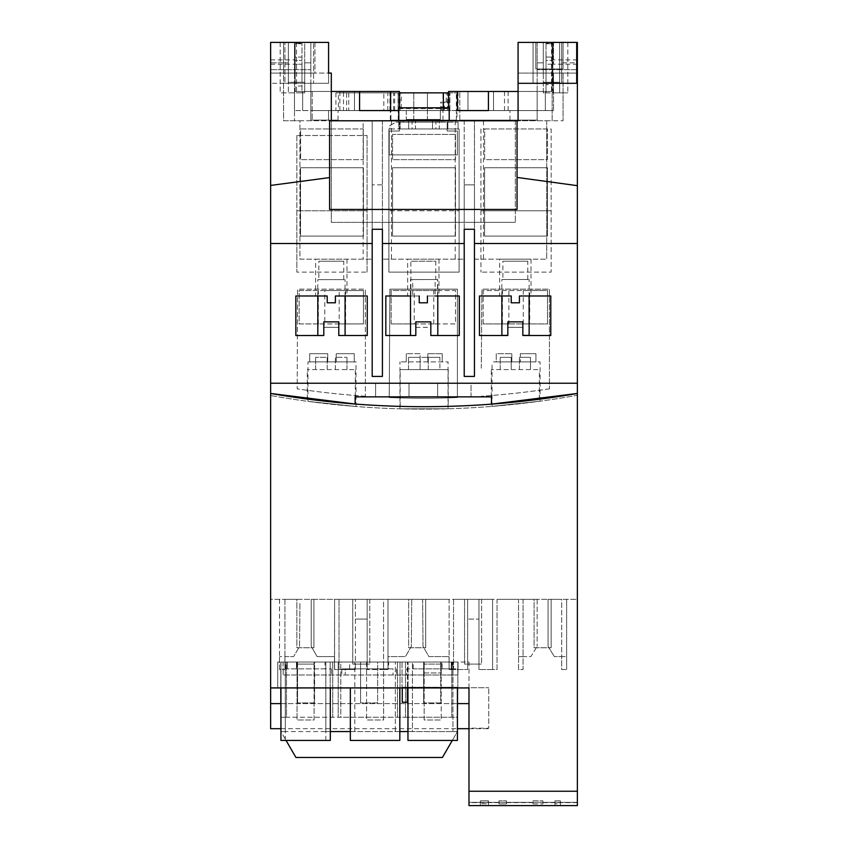 <?xml version="1.0" encoding="UTF-8"?>
<svg xmlns="http://www.w3.org/2000/svg" width="848" height="848" viewBox="0 0 848 848"><rect width="100%" height="100%" fill="white"/><g stroke="black" fill="none" stroke-linecap="round" stroke-linejoin="round"><path stroke-width="0.64" stroke-dasharray="4.24 3.18" d="M551.476 42.4L551.476 92.845L567.831 92.845L552.832 92.845L552.832 73.076L543.292 73.076L543.292 92.845L551.476 92.845L551.476 42.4L543.292 42.4L543.292 92.845L546.017 92.845L546.017 73.076L537.155 73.076L537.155 69.663L537.155 73.076L577.371 73.076L559.648 73.076L559.648 92.845L559.648 42.4L559.648 73.076L546.017 73.076L546.017 82.277L543.292 82.277L559.648 82.277L552.832 82.277L552.832 73.076L559.648 73.076L559.648 82.277L559.648 42.4L577.371 42.4L537.155 42.4L543.292 42.4L543.292 73.076L577.371 73.076L577.371 42.4L577.371 62.847L559.648 62.847L559.648 42.4L567.831 42.4L551.476 42.4M577.371 73.076L537.155 73.076L577.371 73.076L559.648 73.076L559.648 62.847L577.371 62.847L577.371 73.076L577.371 42.4L577.371 73.076L553.521 73.076L553.521 110.569L553.521 91.478L457.401 91.478L537.155 91.478L537.155 110.569L457.401 110.569L553.521 110.569L504.518 110.569L537.155 110.569L537.155 73.076L543.292 73.076L543.292 62.847L537.155 62.847L537.155 42.4L537.155 73.076L537.155 42.4L543.292 42.4L543.292 62.847L537.155 62.847L537.155 73.076L543.292 73.076L543.292 42.4L537.155 42.4L537.155 120.109L459.786 120.109L537.155 120.109L537.155 91.478L467.969 91.478L467.969 110.569L537.155 110.569L467.969 110.569L467.969 91.478L537.155 91.478L448.539 91.478L448.539 110.569L459.786 110.569L456.977 110.569L458.079 110.569L456.977 110.569L456.977 92.845L458.079 92.845L335.925 92.845L399.461 92.845M577.371 59.879L553.521 59.879L553.521 42.4L577.371 42.4L559.648 42.4L577.371 42.4L577.371 395.263A861.907 861.907 0 0 1 270.629 395.507L270.629 83.305L310.845 83.305L310.845 42.4L310.845 73.076L310.845 42.4L310.845 73.076L270.629 73.076L314.937 73.076L314.937 42.4L283.571 42.4L314.937 42.4L314.937 73.076L283.571 73.076L283.571 42.4L283.571 120.787L299.938 120.787L299.938 259.17L372.198 259.17L299.938 259.17L299.938 120.787L363.145 120.787L363.145 259.17M270.629 728.686L270.629 599.324L577.371 599.324L577.371 395.263A861.907 861.907 0 0 1 270.629 395.507L270.629 599.324L383.54 599.324L383.54 669.538L387.971 669.538L388.087 656.585L405.461 656.585L411.354 646.356L411.725 599.324L387.971 599.324L449.122 599.324L449.122 669.538L453.553 669.538L453.553 599.324L492.603 599.324L492.603 669.538L497.045 669.538L497.045 599.324L518.541 599.324L518.541 669.538L523.057 669.538L523.057 656.585L530.89 656.585L537.155 646.356L530.89 656.585L518.541 656.585L523.057 656.585L523.057 599.324L561.694 599.324L561.694 669.538L566.634 669.538L561.694 669.538L561.694 656.585L566.634 656.585L554.327 656.585L561.694 656.585L561.694 599.324L548.062 599.324L577.371 599.324L577.371 805.6L577.371 802.356L577.371 805.6L577.371 802.643L577.371 805.6L468.986 805.6L468.986 802.356L577.371 802.356L468.986 802.356L468.986 805.6L480.36 805.6L480.36 800.83L488.448 800.83L480.36 800.83L488.448 800.83L480.36 800.83L480.36 805.6L480.36 800.83L480.36 805.6L488.448 805.6L488.448 800.83L488.448 803.766L480.36 803.766L488.448 803.766L488.448 805.6L488.448 800.83L488.448 805.6L554.963 805.6L554.963 800.83L560.433 800.83L554.963 800.83L560.433 800.83L554.963 800.83L554.963 805.6L560.433 805.6L560.433 803.766L554.963 803.766L560.433 803.766L560.433 805.6L574.541 805.6M459.786 120.109L459.786 91.478L459.786 120.109M390.928 92.845L390.928 120.109L456.977 120.109L456.977 110.569L335.925 110.569L338.426 110.569L338.426 92.845M390.313 120.109L390.313 110.569L312.202 110.569L449.217 110.569L448.539 110.569L448.539 107.791M399.461 107.791L399.461 91.478L310.845 91.478L310.845 120.109L338.034 120.109L310.845 120.109L328.568 120.109L328.568 110.569L328.568 120.109L310.845 120.109L310.845 83.305L328.568 83.305L270.629 83.305L270.629 42.4L270.629 73.076L294.479 73.076L294.479 42.4L270.629 42.4L288.352 42.4L288.352 73.076L288.352 42.4L288.352 73.076L310.845 73.076L270.629 73.076L270.629 42.4L294.479 42.4L294.489 120.787L283.571 120.787L283.571 73.076L331.303 73.076L331.303 120.787L329.586 120.787L329.586 209.456M457.401 397.553A851 851 0 0 1 389.232 397.553L389.921 289.168L457.401 289.168L457.401 397.553L457.401 289.168L389.921 289.168L389.232 397.553A851 851 0 0 0 457.401 397.553M481.261 368.233L481.95 289.168L549.43 289.168L549.43 388.84L549.43 289.168L481.95 289.168L481.261 368.233M549.43 388.84A851 851 0 0 1 481.261 396.26A851 851 0 0 0 549.43 388.84M296.864 135.51L296.864 272.123L296.864 210.77L367.078 210.77L296.864 210.77L296.864 135.51L367.078 135.51L296.864 135.51M367.078 272.123L367.078 135.51L367.078 272.123L296.864 272.123L367.078 272.123M388.893 272.123L388.893 128.97L389.921 128.97L389.921 125.568L395.825 122.154L458.079 122.154L395.825 122.154L389.921 125.568L389.921 128.97L399.461 128.97L399.461 122.154L399.461 131.016L399.461 128.97L447.172 128.97L447.172 122.154L447.172 131.016L457.401 131.016L457.401 154.877L389.232 154.877L389.232 131.016L399.461 131.016L389.232 131.016L389.232 154.877L457.401 154.877L457.401 131.016L447.172 131.016L447.172 128.97L459.107 128.97L459.107 272.123L388.893 272.123L388.893 210.77L459.107 210.77L459.107 128.97L388.893 128.97L388.893 210.77L459.107 210.77L459.107 272.123L388.893 272.123M458.079 122.154L458.079 128.97L458.079 122.154M480.922 128.97L480.922 272.123L480.922 128.97L551.136 128.97L551.136 272.123L480.922 272.123L551.136 272.123L551.136 210.77L480.922 210.77L551.136 210.77L551.136 128.97L480.922 128.97M365.371 396.26A851 851 0 0 1 297.213 388.84L297.542 289.168L365.371 289.168L365.371 396.26L365.371 289.168L297.542 289.168L297.213 388.84A851 851 0 0 0 365.371 396.26M339.158 290.525L363.453 290.525L363.453 323.925L299.143 323.925L299.143 290.525L324.795 290.525L324.795 323.925L318.35 323.925L345.613 323.925L339.158 323.925L339.158 290.525L345.613 290.525L324.795 290.525M339.158 323.925L363.453 323.925L363.453 290.525L299.143 290.525L299.143 323.925L324.795 323.925M391.172 323.925L391.172 290.525L414.259 290.525L414.259 323.925L391.172 323.925L391.172 290.525L455.482 290.525L455.482 323.925L391.172 323.925M483.19 323.925L483.19 290.525L508.895 290.525L508.895 323.925L483.19 323.925L483.19 290.525L547.511 290.525L547.511 323.925L483.19 323.925M433.741 323.925L433.741 290.525L455.482 290.525L455.482 323.925L433.741 323.925L437.632 323.925L437.632 290.525L414.259 290.525M523.258 323.925L523.258 290.525L547.511 290.525L547.511 323.925L523.258 323.925L529.714 323.925L529.714 290.525L508.895 290.525M433.741 290.525L437.632 290.525M414.259 323.925L437.632 323.925M523.258 290.525L529.714 290.525M508.895 323.925L529.714 323.925M447.861 128.97L400.139 128.97L447.861 128.97L447.861 120.109L447.861 128.97M400.139 122.154L441.766 122.154L400.139 122.154L400.139 128.97L400.139 120.109L447.861 120.109L437.78 120.109L437.78 122.154L403.404 122.154L403.404 120.109L413.771 120.109L400.139 120.109L400.139 122.154L400.139 120.109L400.139 122.154L398.422 122.154L398.422 120.109L403.404 120.109M403.404 122.154L437.78 122.154M400.139 120.109L437.78 120.109M413.771 92.845L449.906 92.845L413.771 92.845L413.771 122.154L413.771 92.845L413.771 110.569L401.231 110.569L401.231 92.845M442.963 120.109L442.963 92.845M448.539 92.845L456.977 92.845M413.771 110.569L449.906 110.569L398.104 110.569L398.094 92.845L398.094 110.569L401.231 110.569M346.609 92.845L394.627 92.845L346.609 92.845L346.609 110.569L383.815 110.569L383.815 92.845M346.609 110.569L383.815 110.569M457.401 91.478L457.401 110.569L488.416 110.569M331.303 91.478L294.489 91.478L294.479 110.569L294.479 73.076L270.629 73.076L270.629 42.4L270.629 73.076L270.629 42.4L304.708 42.4L304.708 92.845L304.708 62.847L310.845 62.847L304.708 62.847L304.708 42.4L310.845 42.4L304.708 42.4L304.708 73.076L304.708 42.4L328.568 42.4L328.568 73.076L294.479 73.076L310.845 73.076L310.845 120.109L310.845 91.478L310.845 110.569L310.845 91.478L390.599 91.478L390.599 110.569L294.479 110.569L359.584 110.569M338.426 110.569L390.313 110.569M440.356 110.569L406.277 110.569L440.356 110.569L440.356 119.43L406.277 119.43L440.356 119.43L440.356 110.569M406.277 110.569L406.277 119.43L406.277 110.569M348.761 92.845L348.761 110.569M312.202 91.478L312.202 120.109L312.202 91.478M537.155 110.569L537.155 91.478L504.518 91.478L537.155 91.478L537.155 110.569M577.371 69.663L537.155 69.663L577.371 69.663M577.371 64.215L553.521 64.215L553.521 59.879M576.693 42.4L518.075 42.4L518.075 120.787L474.445 120.787L563.061 120.787L552.143 120.787L552.154 73.076L552.143 91.478L553.521 91.478L553.521 73.076L518.075 73.076L576.693 73.076L576.693 42.4L553.521 42.4L553.521 64.215M270.629 42.4L328.568 42.4L270.629 42.4L288.352 42.4L288.352 92.845L295.168 92.845L295.168 64.215L301.983 64.215L301.983 82.277L295.168 82.277L295.168 64.215L301.983 64.215L301.983 92.845L304.708 92.845L280.169 92.845L288.352 92.845L288.352 73.076L288.352 82.277L295.168 82.277L295.168 43.418L301.983 43.418L295.168 43.418L295.168 57.081L301.983 57.081L301.983 43.418L301.983 82.277L304.708 82.277L288.352 82.277L288.352 73.076L270.629 73.076M474.445 243.493L474.445 229.278L464.216 229.278L464.216 376.417L474.445 376.417L474.445 243.493M382.416 243.493L382.416 229.278L372.198 229.278L372.198 376.417L382.416 376.417L382.416 243.493M331.303 120.787L515.33 120.787L331.303 120.787L331.303 222.356L515.33 222.356L474.445 222.356L474.445 184.864L464.216 184.864L474.445 184.864L474.445 222.356L382.416 222.356L382.416 184.864L372.198 184.864L382.416 184.864L382.416 222.356L331.303 222.356L331.303 120.787L372.198 120.787L372.198 259.17L372.198 120.787L363.145 120.787M518.075 91.478L552.143 91.478L552.143 120.787L294.489 120.787L294.489 91.478L390.599 91.478M464.216 120.787L382.416 120.787L464.216 120.787L464.216 259.17L382.416 259.17L464.216 259.17L464.216 120.787M449.217 107.791L449.217 120.787M455.175 120.787L455.175 259.17M391.469 120.787L391.469 259.17M398.783 107.791L398.783 128.97L449.217 128.97L398.783 128.97L398.783 120.787M398.783 108.629L449.217 108.629M382.416 120.787L382.416 259.17L382.416 120.787M474.445 259.17L546.706 259.17L474.445 259.17L474.445 120.787L474.445 259.17M499.663 259.17L531.018 259.17L499.663 259.17L499.663 295.984L511.249 295.984L499.663 295.984M407.644 259.17L438.999 259.17L407.644 259.17L407.644 295.984L419.23 295.984L412.743 295.984L412.711 279.564L410.496 279.564L410.898 295.984L419.23 295.984L419.23 302.8L419.23 295.984L412.743 295.984M315.615 259.17L346.97 259.17L315.615 259.17L315.615 295.984L327.201 295.984L315.615 295.984M546.706 120.787L546.706 259.17L546.706 120.787M563.061 73.076L563.061 120.787L563.061 73.076M483.487 120.787L483.487 259.17M339.9 110.569L339.9 91.478L310.845 91.478L343.482 91.478L343.482 110.569M339.9 91.478L343.482 91.478M354.475 110.569L354.475 91.478L354.475 110.569M302.662 110.569L302.662 91.478L302.662 110.569M270.629 59.879L294.479 59.879M270.629 64.215L294.479 64.215M270.629 69.663L310.845 69.663L270.629 69.663M270.629 62.847L288.352 62.847L270.629 62.847M295.168 60.494L295.168 57.081L301.983 57.081L301.983 64.215L301.983 43.767L295.168 43.767L295.168 64.215L295.168 60.494L301.983 60.494L295.168 60.494M493.525 110.569L493.525 91.478L493.525 110.569M545.338 110.569L545.338 91.478L545.338 110.569M338.034 120.109L338.034 110.569M509.966 120.109L509.966 110.569M563.061 42.4L535.798 42.4L563.061 42.4L563.061 68.985L535.798 68.985L563.061 68.985L563.061 42.4M561.694 42.4L533.063 42.4L561.694 42.4L561.694 83.305L533.063 83.305L561.694 83.305L561.694 42.4M533.063 42.4L533.063 83.305L533.063 42.4M518.075 83.305L577.371 83.305M576.693 73.076L576.693 83.305M552.154 73.076L552.154 42.4L552.154 73.076M517.047 120.787L517.047 209.456M535.798 42.4L535.798 68.985L535.798 42.4M438.999 259.17L438.999 295.984L427.413 295.984L427.413 302.8L419.23 302.8L427.413 302.8L427.413 295.984L438.999 295.984L427.413 295.984L435.119 295.984L435.119 279.543L437.759 279.543L412.711 279.564M419.23 295.984L419.23 302.8L419.23 295.984L419.23 302.8L427.413 302.8L419.23 302.8L427.413 302.8L427.413 295.984M410.506 295.984L410.496 279.564M410.527 335.522L415.817 335.522L415.817 321.88L430.816 321.88L430.816 335.522L433.699 335.522L430.816 335.522L430.816 321.88L415.817 321.88L415.817 335.522L415.817 321.88L430.816 321.88L430.816 335.522M411.927 335.522L413.601 335.522L411.927 335.522M435.914 335.522L437.314 335.522L435.914 335.522M437.769 295.984L437.759 279.543M435.119 279.543L435.777 279.543L435.777 261.216L410.867 261.216L435.777 261.216M410.898 295.984L410.867 261.216M317.788 279.628L345.051 279.607L317.788 279.628L317.799 295.984L327.201 295.984L327.201 302.8L327.201 295.984L327.201 302.8L335.384 302.8L327.201 302.8L335.384 302.8L335.384 295.984L335.384 302.8L335.384 295.984L346.97 295.984L335.384 295.984L345.062 295.984L345.051 279.607M318.837 279.628L343.747 279.607L318.837 279.628L318.837 261.216L343.747 261.216L318.837 261.216M501.836 279.501L529.099 279.49L501.836 279.501L501.846 295.984L511.249 295.984L511.249 302.8L511.249 295.984L511.249 302.8L519.432 302.8L511.249 302.8L519.432 302.8L519.432 295.984L519.432 302.8L519.432 295.984L531.018 295.984L519.432 295.984L529.11 295.984L529.099 279.49M502.885 279.501L527.795 279.49L502.885 279.501L502.885 261.216L527.795 261.216L502.885 261.216M435.777 279.543L410.888 279.564M338.787 327.339L338.787 335.522L341.415 335.522L338.787 335.522L338.787 321.88L323.798 321.88L338.787 321.88L338.787 327.339L323.798 327.339L338.787 327.339L323.798 327.339L338.787 327.339L338.787 321.88L323.798 321.88L323.798 335.522L323.798 327.339M343.408 335.522L344.659 335.522L343.408 335.522M317.82 335.522L323.798 335.522M415.817 327.339L430.816 327.339L430.816 321.88L415.817 321.88L430.816 321.88L430.816 327.339L415.817 327.339L415.817 321.88L415.817 327.339M479.449 295.984L479.449 335.522L507.846 335.522L507.846 321.88L507.846 335.395L507.846 327.339L522.845 327.339L507.846 327.339L522.845 327.339L507.846 327.339L507.846 321.88L522.845 321.88L522.845 335.522L550.787 335.522L550.787 295.984M270.629 383.232L375.6 383.232L375.6 396.864L375.6 383.232L409.001 383.232L409.001 396.864L375.6 396.864L409.001 396.864L375.6 396.864L409.001 396.864L409.001 383.232L577.371 383.232M471.032 396.864L471.032 383.232L437.632 383.232L437.632 396.864L471.032 396.864L437.632 396.864L471.032 396.864L437.632 396.864L437.632 383.232L471.032 383.232L471.032 396.864M459.287 335.522L459.287 295.984M437.536 295.984L437.515 279.543M527.795 279.49L527.795 261.216M343.747 279.607L343.747 261.216M385.829 295.984L385.829 335.522M295.846 295.984L295.846 335.532M367.258 335.522L367.258 295.984M346.97 259.17L346.97 295.984M522.845 335.384L522.845 321.88L507.846 321.88L522.845 321.88L522.845 335.384L529.141 335.384M507.846 335.395L501.878 335.405M531.018 259.17L531.018 295.984M409.001 383.232L375.6 383.232L409.001 383.232L409.001 396.864L409.001 383.232M375.6 396.864L375.6 383.232L375.6 396.864M491.49 404.146L491.49 396.864L355.153 396.864L355.153 404.04M328.685 401.602A895.499 895.499 0 0 0 334.472 402.206M340.09 402.758A895.499 895.499 0 0 0 345.115 403.213M349.387 403.574A895.499 895.499 0 0 0 352.63 403.849M354.104 403.966L354.655 404.008A895.499 895.499 0 0 0 491.999 404.104L492.529 404.061M494.098 403.945A895.499 895.499 0 0 0 497.437 403.68M501.836 403.298A895.499 895.499 0 0 0 507.03 402.832M512.754 402.281A895.499 895.499 0 0 0 518.541 401.687M531.95 400.161A895.499 895.499 0 0 0 534.452 399.853M537.42 399.482A895.499 895.499 0 0 0 538.204 399.376M349.302 403.574L345.295 403.224M339.91 402.736L334.663 402.228M328.536 401.592L323.035 400.987M313.198 399.811L317.428 400.33M322.569 400.934L327.932 401.528M352.577 403.839L354.634 403.998M533.445 399.98L529.226 400.489M524.053 401.083L518.722 401.666M494.055 403.945L491.999 404.104M497.341 403.68L501.338 403.351M506.733 402.864L511.959 402.365M518.117 401.729L523.587 401.136M537.77 399.44L538.628 399.323M442.274 406.51L438.013 406.584M434.388 406.637L433.095 406.648M427.53 406.69L421.477 406.69M416.304 406.658L415.774 406.658M410.708 406.595L406.309 406.521M402.948 406.446L401.295 406.404M406.118 406.51L410.379 406.584M414.025 406.637L415.297 406.648M420.873 406.69L426.915 406.69M437.685 406.584L442.084 406.51M448.221 369.601L400.171 369.601L448.221 369.601L448.221 406.362M400.171 406.372L400.171 369.601M327.201 369.601L355.323 369.601L307.262 369.601L327.201 369.601L327.201 357.337L315.615 357.337L327.201 357.337L327.201 369.601M420.11 369.601L408.513 369.601L420.11 369.601L420.11 357.337L428.282 357.337L408.513 357.337L420.11 357.337L420.11 369.601M511.249 369.601L539.37 369.601L491.31 369.601L511.249 369.601L511.249 357.337L500.203 357.337L511.249 357.337L511.249 369.601M335.384 369.601L335.384 357.337L346.97 357.337L335.384 357.337L335.384 369.601M315.615 369.601L315.615 357.337L315.615 369.601M346.97 369.601L346.97 357.337L346.97 369.601M439.879 357.337L428.282 357.337L439.879 357.337L439.879 369.601L439.879 357.337M530.477 357.337L519.432 357.337L530.477 357.337L530.477 369.601L530.477 357.337M428.282 369.601L428.282 357.337L428.282 369.601M408.513 369.601L408.513 357.337L408.513 369.601M519.432 369.601L519.432 357.337L519.432 369.601M500.203 369.601L500.203 357.337L500.203 369.601M355.323 404.051L355.323 369.601M307.262 399.048L307.262 369.601M539.37 399.228L539.37 369.601M491.31 404.157L491.31 369.601M470.841 805.6L480.36 805.6M533.063 803.936L542.89 803.936L533.063 803.936L533.063 800.83L542.89 800.83L533.063 800.83L533.063 803.936M542.89 803.936L542.89 800.83L542.89 803.936M498.974 803.936L506.447 803.936L498.974 803.936L498.974 800.83L506.447 800.83L498.974 800.83L498.974 803.936M506.447 803.936L506.447 800.83L506.447 803.936M560.433 805.6L560.433 800.83L560.433 805.6L577.371 805.6L468.986 805.6L468.986 728.178L488.755 728.178L488.755 687.717L488.755 728.178M488.448 805.6L554.963 805.6M566.634 599.324L566.634 669.538L566.634 599.324M523.057 599.324L523.057 669.538L518.541 669.538L518.541 599.324L537.155 599.324L523.057 599.324M387.971 599.324L387.971 669.538L367.173 669.538L383.54 669.538L383.54 599.324L311.227 599.324L334.6 599.324L334.494 669.538L355.397 669.538L334.6 669.538L334.6 599.324L339.03 599.324L339.03 669.538L339.03 599.324L411.725 599.324L411.354 646.356L405.461 656.585L388.087 656.585L387.971 669.199L387.971 599.324M270.629 687.717L488.755 687.717L270.629 687.717M449.122 669.199L449.122 599.324L422.633 599.324L497.045 599.324L497.045 669.538L478.972 669.538L492.603 669.538L492.603 599.324L478.972 599.324L478.972 669.538L478.972 619.093L467.63 619.093L478.972 619.093L478.972 599.324L478.972 619.093L478.972 599.324L453.553 599.324L453.553 669.538L467.63 669.538L449.122 669.538L449.005 656.585L449.122 669.538M284.939 599.324L299.938 599.324L284.939 599.324L284.939 669.538L284.939 656.585L293.673 656.585L299.556 646.356L299.938 602.737L299.556 646.356L293.673 656.585L279.49 656.585L284.939 656.585L284.939 599.324M296.864 599.324L313.908 599.324L296.864 599.324L296.864 647.724L313.908 647.724L296.864 647.724L296.864 599.324M352.768 599.324L369.802 599.324L352.768 599.324L352.768 664.079L369.802 664.079L352.768 664.079L352.768 599.324M408.662 599.324L425.707 599.324L408.662 599.324L408.662 647.724L425.707 647.724L408.662 647.724L408.662 599.324M534.092 599.324L551.136 599.324L534.092 599.324L534.092 647.724L551.136 647.724L534.092 647.724L534.092 599.324M464.556 599.324L481.6 599.324L464.556 599.324L464.556 664.079L481.6 664.079L464.556 664.079L464.556 599.324M279.49 599.324L279.49 669.538L284.939 669.538L279.49 669.538L279.49 656.585M548.062 646.356L554.327 656.585L548.062 646.356L548.062 599.324L548.062 646.356M537.155 599.324L537.155 646.356L537.155 599.324M467.63 599.324L467.63 669.538L467.63 599.324M355.397 619.093L355.397 669.538L355.397 599.324L355.397 619.093L367.173 619.093L355.397 619.093M367.173 599.324L367.173 669.538L367.173 599.324M311.227 599.324L311.227 646.356L317.11 656.585L334.494 656.585L334.494 669.538L334.494 656.585L317.11 656.585L311.227 646.356L311.227 599.324M422.633 599.324L423.014 646.356L428.897 656.585L449.005 656.585L428.897 656.585L423.014 646.356L422.633 599.324M279.533 599.324L279.533 656.585M448.03 408.789L399.97 408.821L448.03 408.789L448.03 361.884L399.97 361.884L448.03 361.884M540.102 401.189L492.041 406.393L540.102 401.189L540.102 361.884L492.041 361.884L540.102 361.884M356.012 406.51L307.951 401.38L356.012 406.51L356.012 361.884L307.951 361.884L356.012 361.884M307.951 401.38L307.951 361.884M327.741 361.884L354.252 361.884L309.711 361.884L327.741 361.884L327.741 353.701L309.711 353.701L327.741 353.701L327.741 361.884M496.228 361.884L535.925 361.884L496.228 361.884L496.228 353.701L511.832 353.701L496.228 353.701L496.228 361.884M492.041 406.393L492.041 361.884M336.221 361.884L336.221 353.701L354.252 353.701L336.221 353.701L336.221 361.884M309.711 361.884L309.711 353.701L309.711 361.884M354.252 361.884L354.252 353.701L354.252 361.884M520.312 353.701L535.925 353.701L520.312 353.701L520.312 361.884L520.312 353.701M420.152 353.701L406.266 353.701L420.152 353.701L420.152 361.884L420.152 353.701M442.221 353.701L427.848 353.701L442.221 353.701L442.221 361.884L442.221 353.701M511.832 361.884L511.832 353.701L511.832 361.884M535.925 361.884L535.925 353.701L535.925 361.884M427.848 361.884L427.848 353.701L427.848 361.884M399.97 408.821L399.97 361.884M406.266 361.884L406.266 353.701L406.266 361.884M313.908 599.324L313.908 647.724L313.908 599.324M425.707 599.324L425.707 647.724L425.707 599.324M551.136 599.324L551.136 647.724L551.136 599.324M369.802 599.324L369.802 664.079L369.802 599.324M481.6 599.324L481.6 664.079L481.6 599.324M280.932 728.686L457.422 728.686M468.986 728.686L488.755 728.686M468.986 728.178L468.986 703.617L270.629 703.617M468.986 687.94L468.986 662.034L277.709 662.034L468.986 662.034L468.986 687.94L270.629 687.94M280.805 703.617L457.549 703.617M457.549 687.94L280.805 687.94L280.805 662.034L457.549 662.034L280.805 662.034L280.805 717.249L457.549 717.249L457.549 687.94M277.709 687.94L277.709 662.034L277.709 687.94M280.932 662.034L280.932 687.94L280.932 662.034M440.706 662.034L423.661 662.034L440.706 662.034L440.706 702.939L423.661 702.939L440.706 702.939L440.706 662.034M283.115 662.034L458.037 662.034L442.137 662.034L442.137 668.86L406.733 668.86L406.733 674.987L283.168 674.987L457.92 674.987L406.733 674.987L406.733 668.86L457.92 668.86L457.92 674.987L458.037 668.86L442.137 668.86L442.137 662.034L283.115 662.034L283.168 674.987L283.168 668.86L331.515 668.86L283.115 668.86M457.835 662.034L402.058 662.034L457.835 662.034L457.835 687.262L402.058 687.262L457.835 687.262L457.835 662.034M325.823 740.431L325.823 662.034L325.823 731.57L330.307 731.57L330.307 740.431L280.932 740.431L280.932 731.57L285.299 731.57L285.299 662.034L325.823 662.034L285.299 662.034L285.299 731.57L280.932 731.57L286.062 740.431M314.078 662.034L297.044 662.034L314.078 662.034L314.078 719.984L297.044 719.984L314.078 719.984L314.078 662.034L297.054 662.034L297.044 719.984L297.044 662.034L314.067 662.034L314.067 664.079L297.054 664.079L314.067 664.079M350.341 687.94L350.341 731.548L395.348 731.601L395.348 662.034L395.348 731.538L399.821 731.538L399.821 740.431L350.341 740.431L350.341 731.57L354.824 731.591L354.824 662.034L395.348 662.034L354.824 662.034L354.824 731.591L399.821 731.57L399.821 687.94M383.614 662.034L366.569 662.034L383.614 662.034L383.614 719.984L366.569 719.984L383.614 719.984L383.614 662.034M457.422 687.94L457.422 740.431L407.962 740.431L407.962 731.57L412.425 731.57L412.425 662.034L452.949 662.034L412.425 662.034L412.425 731.591L457.422 731.57L442.433 757.476L295.931 757.476L280.932 731.57L280.932 717.249L286.486 717.249L286.486 662.034L332.745 662.034L286.486 662.034L286.486 717.249L340.779 717.249L340.779 662.034L400.023 662.034L338.225 662.034L340.779 662.034L340.779 717.249L338.225 717.249L408.068 717.249L408.068 662.034L408.068 717.249L405.503 717.249L457.422 717.249M424.17 662.034L441.214 662.034L424.17 662.034L424.17 719.984L441.214 719.984L424.17 719.984L424.17 662.034M314.587 662.034L297.553 662.034L314.587 662.034L314.587 702.939L297.553 702.939L314.587 702.939L314.587 662.034M377.646 662.034L360.601 662.034L377.646 662.034L377.646 702.939L360.601 702.939L377.646 702.939L377.646 662.034M407.453 662.034L452.885 662.034L407.453 662.034L407.453 687.262L452.885 687.262L407.453 687.262L407.453 662.034M424 662.034L441.045 662.034L424 662.034L424 672.941L441.045 672.941L424 672.941L424 662.034M407.962 687.94L407.962 731.538L457.422 731.57L452.291 740.431M397.468 662.034L397.468 717.249L397.468 662.034M330.19 662.034L330.19 717.249L330.19 662.034M285.299 740.431L285.299 731.57L330.307 731.559L330.307 687.94M452.949 662.034L452.949 731.57L452.949 662.034M332.745 662.034L332.745 717.249L332.745 662.034M338.225 662.034L338.225 717.249L338.225 662.034M400.023 662.034L400.023 717.249L400.023 662.034M405.503 662.034L405.503 717.249L405.503 662.034M451.761 662.034L451.761 717.249L451.761 662.034M366.569 662.034L366.569 719.984L366.569 662.034M441.214 662.034L441.214 719.984L441.214 662.034M423.661 662.034L423.661 702.939L423.661 662.034M360.601 662.034L360.601 702.939L360.601 662.034M297.553 662.034L297.553 702.939L297.553 662.034M458.037 662.034L458.037 668.86L458.037 662.034M451.263 662.034L451.263 668.86L451.263 662.034M283.062 662.034L283.062 668.86M325.049 668.86L286.073 668.86L325.049 668.86L325.049 662.034L286.073 662.034L325.049 662.034M452.175 668.86L413.209 668.86L452.175 668.86L452.175 662.034L413.209 662.034L452.175 662.034M393.037 668.86L341.808 668.86L345.21 668.86L345.21 674.987L345.21 668.86L393.037 668.86L393.037 674.987L393.037 668.86M388.617 668.86L349.641 668.86L388.617 668.86L388.617 662.034L349.641 662.034L388.617 662.034M286.073 668.86L286.073 662.034M441.193 662.034L424.191 662.034L441.193 662.034L441.193 664.079L424.191 664.079L441.193 664.079M349.641 668.86L349.641 662.034M413.209 668.86L413.209 662.034M297.054 662.034L297.054 664.079M424.191 662.034L424.191 664.079M331.515 668.86L331.515 674.987L331.515 668.86M296.45 662.034L296.45 668.86L296.45 662.034M341.808 668.86L341.808 674.987L341.808 668.86M396.451 668.86L396.451 674.987L396.451 668.86M287.334 662.034L287.334 668.86L287.334 662.034M441.045 662.034L441.045 672.941L441.045 662.034M452.885 662.034L452.885 687.262L452.885 662.034M407.294 687.94L407.294 702.261L402.249 702.261L402.249 687.262L407.294 687.262L402.249 687.262L402.249 687.94M402.058 662.034L402.058 687.262L402.058 662.034M437.632 396.864L437.632 383.232L437.632 396.864M515.33 120.787L515.33 222.356L515.33 120.787M464.216 222.356L464.216 184.864L464.216 222.356M372.198 222.356L372.198 184.864L372.198 222.356M284.939 83.305L313.569 83.305L284.939 83.305L284.939 42.4L284.939 83.305M313.569 42.4L284.939 42.4L313.569 42.4L313.569 83.305L313.569 42.4M328.568 42.4L328.568 83.305L328.568 42.4M280.169 42.4L280.169 92.845L280.169 42.4M296.524 42.4L296.524 92.845L296.524 42.4M301.983 86.03L301.983 92.845L295.168 92.845L295.168 43.767L301.983 43.767L301.983 86.03L295.168 86.03M294.479 73.076L294.479 42.4L294.479 73.076M546.017 43.418L546.017 82.277L552.832 82.277L552.832 43.418L546.017 43.418L552.832 43.418L552.832 57.081L546.017 57.081L546.017 43.418M546.017 60.494L546.017 84.662L552.832 84.662L552.832 43.767L552.832 57.081L546.017 57.081L546.017 73.076L546.017 64.215L552.832 64.215L552.832 73.076L552.832 64.215L546.017 64.215L546.017 60.494L552.832 60.494L552.832 64.215L552.832 57.081L552.832 60.494L546.017 60.494M546.017 84.662L546.017 92.845L552.832 92.845L552.832 84.662M552.832 43.767L546.017 43.767L552.832 43.767M567.831 42.4L567.831 92.845L567.831 42.4M335.925 92.845L335.925 110.569M389.921 110.569L389.921 92.845M456.977 120.109L456.351 120.109L456.351 92.845M390.928 120.109L456.351 120.109M458.079 110.569L458.079 92.845M427.413 120.109L427.413 92.845L427.413 120.109M441.766 120.109L441.766 122.154M444.447 102.046L449.906 102.046L444.447 102.046L444.447 110.569M449.906 110.569L449.896 92.845L449.906 110.569M363.421 167.734L300.531 167.734L300.531 236.083L363.421 236.083L363.421 167.734L300.531 167.734L300.531 236.083L363.421 236.083L363.421 167.734M363.336 159.647L363.336 128.97L300.616 128.97L300.616 159.647L363.336 159.647L363.336 128.97L300.616 128.97L300.616 159.647L363.336 159.647M547.469 167.734L484.579 167.734L484.579 236.083L547.469 236.083L547.469 167.734L484.579 167.734L484.579 236.083L547.469 236.083L547.469 167.734M547.384 128.97L484.664 128.97L484.664 159.647L547.384 159.647L547.384 128.97L484.664 128.97L484.664 159.647L547.384 159.647L547.384 128.97M455.45 167.734L392.55 167.734L392.55 236.083L455.45 236.083L455.45 167.734L392.55 167.734L392.55 236.083L455.45 236.083L455.45 167.734M455.45 134.429L392.55 134.429L392.55 159.647L455.45 159.647L455.45 134.429L392.55 134.429L392.55 159.647L455.45 159.647L455.45 134.429M439.338 128.97L432.522 128.97L432.522 120.109L432.522 128.97L439.338 128.97L439.338 120.109L432.522 120.109L439.338 120.109L439.338 128.97M415.478 128.97L408.662 128.97L408.662 120.109L408.662 128.97L415.478 128.97L415.478 120.109L408.662 120.109L415.478 120.109L415.478 128.97M447.373 110.569L447.373 92.845M449.122 110.569L449.122 92.845M446.218 102.046L446.218 92.845M427.413 110.569L427.413 92.845M398.327 110.569L398.327 92.845M400.065 110.569L400.065 92.845M390.546 110.569L390.546 92.845M393.642 110.569L393.642 92.845M387.812 110.569L387.812 92.845M508.1 110.569L508.1 91.478M443.356 110.569L443.356 107.791M442.741 110.569L442.741 102.046M441.522 110.569L441.522 102.046M435.925 120.109L435.925 128.97M412.075 120.109L412.075 128.97M345.613 323.925L345.613 290.525M318.35 323.925L318.35 290.525M410.368 323.925L410.368 290.525M502.44 323.925L502.44 290.525M398.221 120.109L398.221 92.845M394.627 110.569L394.627 92.845M504.518 110.569L504.518 91.478M577.371 802.643L542.89 802.643M533.063 802.643L506.447 802.643M498.974 802.643L468.986 802.643M440.706 110.569L440.706 102.046"/><path stroke-width="1.27" d="M577.371 791.237L468.986 791.237L468.986 805.6L577.371 805.6L577.371 393.461L491.49 404.146A895.499 895.499 0 0 1 355.153 404.04L270.629 393.461L270.629 687.94L468.986 687.94L457.549 687.94L457.422 717.249M576.693 42.4L518.075 42.4L518.075 83.305L576.693 83.305L576.693 42.4L577.371 42.4L577.371 393.461A895.499 895.499 0 0 1 538.204 399.376M399.461 92.845L448.539 92.845M448.539 107.791L448.539 91.478L457.401 91.478L457.401 110.569L488.416 110.569L488.416 91.478L518.075 91.478M390.599 91.478L359.584 91.478L359.584 110.569L398.783 110.569L390.599 110.569L390.599 91.478L399.461 91.478L399.461 107.791M577.371 73.076L576.693 73.076M329.586 177.582L270.629 185.426L270.629 42.4L328.568 42.4L328.568 73.076L331.303 73.076L331.303 120.787L329.586 120.787L329.586 209.456L517.047 209.456L517.047 177.433L577.371 185.67M270.629 185.426L270.629 393.461A895.499 895.499 0 0 0 328.685 401.602M280.932 728.686L270.629 728.686L270.629 687.94M270.629 42.4L270.629 73.076M474.445 243.493L577.371 243.493M382.416 243.493L464.216 243.493M270.629 243.493L372.198 243.493M518.075 83.305L518.075 120.787L331.303 120.787M449.217 120.787L449.217 107.791L398.783 107.791L398.783 120.787M359.584 91.478L331.303 91.478M457.401 91.478L488.416 91.478M576.693 83.305L577.371 83.305M517.047 120.787L517.047 177.433M410.867 295.984L385.829 295.984L385.829 335.522L415.817 335.522L413.601 335.522L415.817 335.522L415.817 321.88L430.816 321.88L430.816 335.522L459.287 335.522L459.287 295.984L435.119 295.984M459.287 295.984L438.999 295.984M385.829 335.522L410.527 335.522L410.506 295.984M410.888 335.522L411.927 335.522L410.888 335.522M433.699 335.522L435.914 335.522L433.699 335.522M437.801 335.511L437.769 295.984M341.415 335.522L343.408 335.522L341.415 335.522M345.094 335.511L345.062 295.984L367.258 295.984L335.384 295.984L335.384 302.8L327.201 302.8L327.201 295.984L295.846 295.984L295.846 335.532L323.798 335.522L323.798 321.88L338.787 321.88L338.787 335.522L367.258 335.522L367.258 295.984M295.846 335.532L317.82 335.522L317.799 295.984L295.846 295.984M550.787 295.984L519.432 295.984L519.432 302.8L511.249 302.8L511.249 295.984L479.449 295.984L479.449 335.522L507.846 335.522L507.846 321.88L522.845 321.88L522.845 335.522L550.787 335.522L550.787 295.984L529.11 295.984L529.141 335.384L522.845 335.384M427.413 295.984L427.413 302.8L419.23 302.8L419.23 295.984M430.816 335.522L459.287 335.522M407.644 295.984L385.829 295.984M338.787 327.339L338.787 335.522L367.258 335.522M507.846 335.395L501.878 335.405L501.846 295.984L479.449 295.984M323.798 327.339L323.798 335.522M577.371 383.232L270.629 383.232M491.49 404.146L491.49 396.864L355.153 396.864L355.153 404.04M334.472 402.206A895.499 895.499 0 0 0 340.09 402.758M345.115 403.213A895.499 895.499 0 0 0 349.387 403.574M352.63 403.849A895.499 895.499 0 0 0 354.655 404.008L354.634 403.998M491.999 404.104L491.978 404.104A895.499 895.499 0 0 0 494.098 403.945M497.437 403.68A895.499 895.499 0 0 0 501.836 403.298M507.03 402.832A895.499 895.499 0 0 0 512.754 402.281M518.541 401.687A895.499 895.499 0 0 0 531.95 400.161M534.452 399.853A895.499 895.499 0 0 0 537.42 399.482M354.104 403.966L353.256 403.892M352.895 403.871L349.302 403.574M345.295 403.224L339.91 402.736M334.663 402.228L328.536 401.592M323.035 400.987L313.198 399.811M317.428 400.33L322.569 400.934M327.932 401.528L352.577 403.839M538.628 399.323L537.229 399.503M536.763 399.567L533.445 399.98M529.226 400.489L524.053 401.083M518.722 401.666L494.055 403.945M492.529 404.061L493.377 403.998M493.896 403.966L497.341 403.68M501.338 403.351L506.733 402.864M511.959 402.365L518.117 401.729M523.587 401.136L537.77 399.44M442.084 406.51L447.564 406.383M447.097 406.393L442.274 406.51M438.013 406.584L434.388 406.637M433.095 406.648L427.53 406.69M421.477 406.69L416.304 406.658M415.774 406.658L410.708 406.595M406.309 406.521L402.948 406.446M401.295 406.404L402.482 406.436M402.853 406.446L406.118 406.51M410.379 406.584L414.025 406.637M415.297 406.648L420.873 406.69M426.915 406.69L437.685 406.584M468.986 791.237L468.986 687.94L468.986 703.617L457.549 703.617M480.36 805.6L488.448 805.6M554.963 805.6L560.433 805.6M574.541 805.6L470.841 805.6M457.422 728.686L468.986 728.686M270.629 703.617L280.805 703.617M330.307 687.94L330.307 740.431L280.932 740.431L280.932 687.94L280.932 717.249L280.805 687.94L277.709 687.94M399.821 687.94L399.821 740.431L350.341 740.431L350.341 687.94M457.422 687.94L457.422 740.431L407.962 740.431L407.962 687.94M286.062 740.431L295.931 757.476L442.433 757.476L452.291 740.431M402.249 687.94L402.249 702.261L407.294 702.261L407.294 687.94M372.198 229.278L372.198 376.417L382.416 376.417L382.416 229.278L372.198 229.278M464.216 229.278L464.216 376.417L474.445 376.417L474.445 229.278L464.216 229.278M350.341 731.548L330.307 731.559M407.962 731.538L399.821 731.538M443.356 107.791L443.356 92.845"/></g></svg>
